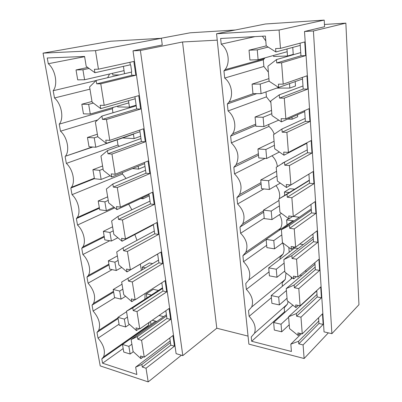 <?xml version="1.0" encoding="UTF-8"?>
<svg xmlns="http://www.w3.org/2000/svg" width="402" height="402" viewBox="0 0 402 402"><rect width="100%" height="100%" fill="white"/><g stroke="black" fill="none" stroke-linecap="round" stroke-linejoin="round"><path stroke-width="0.6" d="M107.635 77.707L109.58 73.988M112.967 112.766L112.329 108.691L113.294 107.369M117.178 139.831L117.982 145.016L119.283 146.323M122.293 172.709L122.499 174.031L126.032 178.468M131.866 209.784L128.66 204.171M136.992 240.351L134.836 234.532M141.393 270.31L140.283 264.164M144.866 299.269L145.157 293.42M146.403 327.655L148.212 325.55L149.177 322.359M163.664 316.655L159.051 315.48M158.403 290.47L153.298 289.314L146.298 293.807L146.931 297.927M152.665 263.606L149.368 262.958L142.223 267.169L142.594 269.596M84.616 56.677L48.285 63.722L47.245 57.988L84.581 56.456L86.214 66.37L94.927 72.732L130.318 64.817L130.725 65.104L131.69 71.787L131.369 72.089L96.168 80.425L89.596 86.948L92.093 102.133L100.706 108.62L135.218 98.766L136.69 108.942L102.435 119.364L106.455 119.505L109.771 140.378L105.776 140.137L106.294 143.363L139.976 131.695L141.403 141.569L107.972 153.765L111.952 154.072L115.168 174.287L111.208 173.89L111.711 177.011L144.589 163.644L145.976 173.227L113.334 187.096L117.278 187.548L120.394 207.136L116.469 206.593L116.957 209.623L149.072 194.663L150.413 203.965L118.53 219.397L122.439 219.994L125.459 238.984L121.575 238.301L122.047 241.24L153.418 224.783L154.725 233.823L123.575 250.717L127.444 251.446L130.374 269.868L126.524 269.059L126.982 271.908L157.644 254.049L158.916 262.838L128.464 281.104L132.298 281.958L135.142 299.832L131.328 298.902L131.771 301.671L134.781 299.746M96.023 80.566L53.18 90.716C58.134 84.706 55.501 69.747 48.285 63.722M112.329 108.691L59.24 124.148C64.179 118.57 61.632 104.078 54.496 97.972L53.18 90.716M54.496 97.972L89.958 89.159M92.802 147.031L65.395 156.237C69.983 150.845 67.4 137.223 60.516 131.188L59.24 124.148M60.516 131.188L97.686 119.932M94.425 178.659L70.822 188.046L71.42 187.312C75.591 182.041 72.958 169.327 66.355 163.403L65.119 156.579M66.355 163.403L117.982 145.016M99.425 208.216L76.36 218.598L77.239 217.527C81.033 212.397 78.365 200.487 72.023 194.674L70.822 188.046M72.023 194.674L122.499 174.031M104.294 236.959L81.742 248.275L82.857 246.913C86.309 241.944 83.626 230.748 77.526 225.035L76.36 218.598M77.526 225.035L114.786 207.849M109.022 264.913L86.968 277.109L88.294 275.516C91.44 270.702 88.757 260.144 82.872 254.526L81.742 248.275M82.872 254.526L109.731 240.753M113.625 292.118L92.048 305.138L93.55 303.354C96.003 297.068 94.179 290.344 88.068 283.184L86.968 277.109M88.068 283.184L112.118 269.626M118.108 318.595L96.988 332.394L98.641 330.459C100.867 324.459 99.028 317.992 93.118 311.047L92.048 305.138M93.118 311.047L114.937 297.646M119.057 324.183L98.033 338.142L96.988 332.394M170.192 340.926L135.66 367.147L136.866 374.493L102.575 363.202L101.796 358.916L103.58 356.86C105.605 351.132 103.756 344.891 98.033 338.142M146.388 327.575L101.947 358.805M102.575 363.202L123.183 348.554M135.66 367.147L141.876 364.463L170.443 342.67L170.805 345.152L142.293 367.051L146.021 368.237L148.197 381.9L100.214 365.905L43.049 53.139L95.495 50.647L98.45 69.189L94.375 69.29L94.927 72.732M169.765 337.956L170.443 342.67M166.408 314.716L131.127 339.589L133.087 351.499L140.941 358.629L143.283 356.865M131.127 339.589L137.389 336.569L166.579 315.917L166.951 318.469L137.816 339.233L141.579 340.318L144.263 357.167L140.519 356.021L140.941 358.629M165.835 310.751L166.579 315.917M162.519 287.797L126.469 311.233L128.484 323.484L136.424 330.565L139.067 328.725M126.469 311.233L132.766 307.857L162.609 288.415L162.991 291.038L133.208 310.595L137.007 311.57L139.765 328.916L135.992 327.876L136.424 330.565M161.795 282.772L162.609 288.415M158.524 260.124L121.665 282.033L123.741 294.651L131.771 301.671M121.665 282.033L158.524 260.139M154.323 231.049L123.102 247.808L116.721 251.964L118.861 264.958L126.982 271.908M150.001 201.111L118.047 216.397L111.63 220.969L113.831 234.366L122.047 241.24M145.549 170.287L112.836 184L106.374 189.02L108.646 202.834L116.957 209.623M140.961 138.539L107.455 150.574L100.957 156.066L103.299 170.317L111.711 177.011M136.238 105.821L101.902 116.067L95.369 122.057L97.786 136.765L106.294 143.363M156.835 321.469L152.197 320.253M150.524 321.419L150.986 324.434M151.428 295.003L146.298 293.807M136.142 105.168L129.449 107.158L128.489 100.686M117.585 106.128L117.706 106.922L129.449 107.158M149.242 195.849L142.971 198.784L142.795 197.583M140.806 198.513L142.971 198.784M145.539 267.848L142.223 267.169M140.635 136.258L134.087 138.579L133.404 133.972M122.64 137.936L134.087 138.579M124.509 73.712L123.424 66.36M112.56 73.3L112.821 75.013L119.53 74.893M144.996 166.473L138.595 169.111L138.172 166.257M132.514 168.554L138.595 169.111M96.168 80.425L96.716 83.832L100.771 83.802L104.203 105.364L100.168 105.289L100.706 108.62M96.716 83.832L131.831 75.31L131.369 72.089M98.45 69.189L133.846 61.436L135.816 75.244L131.831 75.31M129.952 62.285L130.318 64.817M141.876 364.463L142.293 367.051M144.263 357.167L172.94 335.564L174.458 346.187L170.805 345.152M137.389 336.569L137.816 339.233M139.765 328.916L169.081 308.49L170.639 319.409L166.951 318.469M132.766 307.857L133.208 310.595M135.142 299.832L165.111 280.651L166.709 291.882L162.991 291.038M128.007 278.279L128.464 281.104M130.374 269.868L161.026 252.019L162.674 263.571L158.916 262.838M123.102 247.808L123.575 250.717M153.358 224.371L153.418 224.783M125.459 238.984L156.825 222.557L158.519 234.441L154.725 233.823M118.047 216.397L118.53 219.397M148.956 193.875L149.072 194.663M120.394 207.136L152.499 192.226L154.247 204.467L150.413 203.965M112.836 184L113.334 187.096M144.418 162.458L144.589 163.644M115.168 174.287L148.047 160.991L149.84 173.599L145.976 173.227M107.455 150.574L107.972 153.765M139.745 130.087L139.976 131.695M109.771 140.378L143.454 128.811L145.308 141.8L141.403 141.569M101.902 116.067L102.435 119.364M134.921 96.711L135.218 98.766M104.203 105.364L138.725 95.641L140.635 109.032L136.69 108.942M146.021 368.237L174.458 346.187M148.197 381.9L181.428 355.212M95.495 50.647L161.408 38.29L162.272 44.974L133.017 50.828L176.111 353.659L182.804 355.614L216.789 328.218L248.049 336.107M100.771 83.802L135.816 75.244M106.455 119.505L140.635 109.032M111.952 154.072L145.308 141.8M117.278 187.548L149.84 173.599M122.439 219.994L154.247 204.467M127.444 251.446L158.519 234.441M132.298 281.958L162.674 263.571M137.007 311.57L166.709 291.882M141.579 340.318L170.639 319.409M161.408 38.29L110.565 41.235L43.049 53.139M235.356 29.994L190.226 32.793L160.614 38.341M304.515 31.487L313.414 30.984L345.861 23.135L358.951 304.691L331.886 333.68L324.042 331.876L304.515 31.487L324.585 26.713L324.213 20.1L265.471 23.989L216.567 33.738L248.883 344.132L304.123 358.514L328.349 332.866M133.017 50.828L140.393 50.496L182.804 355.614M140.393 50.496L182.533 41.979L217.236 40.155M345.861 23.135L324.459 24.462M313.414 30.984L331.886 333.68M324.213 20.1L279.083 30.029L280.48 48.366L304.736 41.954L305.631 55.622L281.586 62.818L283.209 84.154L306.947 75.812L307.811 89.073L284.279 98.148L285.852 118.816L309.088 108.666L309.927 121.535L286.887 132.379L288.415 152.403L311.168 140.554L311.982 153.051L289.415 165.549L290.897 184.965L313.183 171.523L313.977 183.664L291.867 197.714L293.304 216.547L315.148 201.608L315.917 213.407L294.244 228.914L295.641 247.195L317.052 230.854L317.801 242.321L296.555 259.2L297.907 276.948L318.907 259.285L319.635 270.44L298.797 288.606L300.108 305.842L320.711 286.943L321.419 297.797L300.972 317.168L302.249 333.916L322.464 313.856L323.153 324.419L318.967 323.484L318.58 317.711M304.123 358.514L303.088 344.926L323.153 324.419M182.533 41.979L216.789 328.218M300.972 317.168L296.601 316.203L296.39 313.555L288.561 316.766L289.541 328.605L298.113 335.484L300.193 333.429M302.249 333.916L297.907 332.891L298.113 335.484M303.088 344.926L298.766 343.856L318.967 323.484M285.365 311.937L284.556 311.761L284.214 307.746L287.42 304.153L254.496 333.298L251.24 336.997L251.677 341.268L291.425 351.469L290.822 344.162L298.565 341.288L298.766 343.856M254.496 333.298C256.295 327.6 254.501 321.947 249.119 316.344L248.536 310.63L251.707 306.982C253.697 301.013 251.913 295.158 246.361 289.41L245.758 283.541L248.823 279.978C251.029 273.717 249.265 267.631 243.522 261.732L242.903 255.692L245.833 252.26C248.295 245.682 246.552 239.351 240.602 233.271L239.964 227.065L242.728 223.813C245.481 216.889 243.773 210.286 237.602 204L236.944 197.613L239.497 194.603C242.597 187.307 240.934 180.403 234.512 173.88L233.838 167.307L236.125 164.614C239.627 156.916 238.029 149.67 231.336 142.876L230.637 136.112L232.597 133.816C236.929 127.585 234.708 116.153 228.06 110.952L227.346 103.982L228.894 102.188C233.773 95.741 231.678 83.38 224.688 78.058L223.949 70.873L224.989 69.692C230.512 63.059 228.592 49.607 221.211 44.155L220.628 38.481L265.4 36.059L266.209 45.863L275.878 51.969L300.254 45.391L300.952 55.777L305.631 55.622M280.48 48.366L275.611 48.562L275.878 51.969M279.083 30.029L216.567 33.738M300.103 43.18L300.254 45.391M281.586 62.818L276.742 62.948L300.952 55.777M283.209 84.154L278.405 84.179L278.661 87.475L269.129 81.249L267.888 66.219L276.476 59.576L276.742 62.948M302.41 77.41L303.193 89.078L307.811 89.073M284.279 98.148L279.496 98.108L303.193 89.078M285.852 118.816L281.109 118.68L281.36 121.871L271.958 115.535L270.757 100.972L279.239 94.847L279.496 98.108M304.641 110.605L305.369 121.394L309.927 121.535M286.887 132.379L282.169 132.178L305.369 121.394M288.415 152.403L283.732 152.112L283.973 155.212L274.697 148.77L273.536 134.65L281.923 129.017L282.169 132.178M306.811 142.826L307.48 152.775L311.982 153.051M289.415 165.549L284.757 165.202L307.48 152.775M290.897 184.965L286.274 184.533L286.51 187.533L277.36 181.006L276.229 167.307L284.515 162.132L284.757 165.202M308.917 174.096L309.53 183.262L313.977 183.664M291.867 197.714L287.269 197.226L309.53 183.262M293.304 216.547L288.742 215.98L288.968 218.894L279.938 212.276L278.842 198.99L287.038 194.251L287.269 197.226M310.957 204.472L311.525 212.889L315.917 213.407M294.244 228.914L289.706 228.296L311.525 212.889M295.641 247.195L291.133 246.501L291.355 249.33L282.445 242.637L281.38 229.738L289.48 225.411L289.706 228.296M312.947 233.989L313.465 241.687L317.801 242.321M296.555 259.2L292.073 258.461L313.465 241.687M297.907 276.948L293.455 276.134L293.671 278.882L284.877 272.119L283.842 259.586L291.852 255.657L292.073 258.461M314.877 262.677L315.349 269.702L319.635 270.44M298.797 288.606L294.37 287.747L315.349 269.702M300.108 305.842L295.716 304.917L295.922 307.585L287.239 300.761L286.239 288.586L294.153 285.023L294.37 287.747M316.756 290.571L317.183 296.957L321.419 297.797M296.601 316.203L317.183 296.957M288.561 316.766L316.776 290.862M296.39 313.555L317.012 294.42M298.565 341.288L318.801 321.017M290.822 344.162L301.379 333.71M251.677 341.268L284.556 311.761M271.39 297.696L249.119 316.344M287.42 304.153L288.149 301.48M286.023 273.003L285.249 279.435L282.124 282.963L282.4 286.239M269.059 271.858L246.361 289.41M282.606 242.924C284.4 247.029 284.531 250.763 282.998 254.119L279.983 257.551L280.119 259.159M266.662 245.346L243.522 261.732M266.139 239.567L242.903 255.692M264.199 218.12L240.602 233.271M278.983 230.492L280.666 228.195C282.616 223.999 282.224 219.482 279.496 214.638M263.667 212.191L239.964 227.065M263.823 188.925L237.602 204M278.732 200.633L278.938 200.116M279.36 198.668C280.234 194.101 279.119 189.744 276.008 185.598M261.124 184.066L236.944 197.613M265.114 158.378L234.512 173.88M277.34 166.619C276.883 162.368 275.104 158.755 271.993 155.78M258.511 155.172L233.838 167.307M274.204 134.203C273.134 131.052 271.375 128.464 268.923 126.439L231.336 142.876M255.828 125.474L230.637 136.112M268.757 124.459L268.923 126.439M270.878 102.48L266.431 96.867L228.06 110.952M266.008 91.897L266.431 96.867M256.727 93.646L227.346 103.982M268.375 72.124L263.868 66.481L224.688 78.058M223.949 70.873L263.31 59.853L263.868 66.481M254.994 36.622L221.211 44.155M263.31 59.853L265.003 57.838M265.797 40.909L262.395 36.22M276.476 59.576L300.736 52.587M278.661 87.475L302.515 78.998M279.239 94.847L302.982 85.983M281.36 121.871L304.711 111.615M281.923 129.017L305.168 118.394M283.973 155.212L306.842 143.278M284.515 162.132L307.284 149.861M286.51 187.533L290.792 184.955M287.038 194.251L309.339 180.428M278.842 198.99L309.319 180.126M288.968 218.894L292.545 216.452M289.48 225.411L311.339 210.13M281.38 229.738L311.259 208.945M291.355 249.33L294.41 247.004M291.852 255.657L313.284 239.009M283.842 259.586L313.148 236.989M293.671 278.882L296.329 276.656M294.153 285.023L315.173 267.094M286.239 288.586L314.987 264.285M295.922 307.585L298.264 305.455M273.551 55.476L273.631 56.481L287.49 56.019L293.249 54.365L292.762 47.411M306.736 271.26L305.028 270.958M294.681 189.186L289.802 188.714L284.415 192L284.686 195.372M299.354 217.231L293.385 216.492M303.299 244.587L299.756 244.054M287.767 160.383L282.134 163.328L282.159 163.609M276.732 88.088L289.837 88.068L295.49 85.998L295.179 81.606M287.716 119.082L292.123 119.208L297.661 116.746L297.52 114.771M309.796 297.269L309.515 297.214M287.49 56.019L286.973 48.974M291.179 276.963L291.324 278.812M301.721 275.496L299.998 275.189M289.334 192.498L284.415 192M288.561 218.598L286.636 219.909L287.038 224.909M294.128 220.869L286.636 219.909M288.827 247.431L289.209 252.215M298.183 248.531L293.38 247.788M282.556 163.358L282.134 163.328M289.837 88.068L289.51 83.621M292.123 119.208L291.978 117.208M304.882 301.781L304.6 301.726M76.023 69.948L82.928 69.777L84.591 79.767L77.702 79.852L76.023 69.948L87.716 67.466M84.591 79.767L124.057 70.641M82.928 69.777L89.078 68.461M258.114 59.742L249.913 59.993L249.029 50.195L257.26 49.858L258.114 59.742L287.174 51.707M257.26 49.858L268.159 47.094M249.029 50.195L266.25 45.888M81.827 104.229L88.671 104.349L90.279 114.027L83.45 113.826L81.827 104.229L91.988 101.485M90.279 114.027L128.816 102.877M88.671 104.349L93.339 103.073M261.054 93.661L252.953 93.631L252.094 84.124L260.225 84.078L261.054 93.661L278.591 87.43M260.225 84.078L269.114 81.114M252.094 84.124L268.913 78.626M87.45 137.459L94.239 137.856L95.797 147.243L89.028 146.77L87.45 137.459L97.369 134.223M95.797 147.243L133.439 134.188M94.239 137.856L97.771 136.69M263.903 126.56L255.903 126.263L255.069 117.037L263.099 117.258L263.903 126.56L278.772 120.128M263.099 117.258L271.802 113.686M255.069 117.037L271.531 110.404M92.907 169.694L99.636 170.347L101.148 179.453L94.435 178.729L92.907 169.694L102.59 165.996M101.148 179.453L110.193 175.805M99.636 170.347L103.088 169.016M266.672 158.483L258.762 157.936L257.953 148.981L265.888 149.459L266.672 158.483L279.38 152.021M265.888 149.459L274.415 145.308M257.953 148.981L274.084 141.288M98.199 200.975L104.877 201.874L106.344 210.708L99.686 209.743L98.199 200.975L107.661 196.839M106.344 210.708L113.987 207.196M104.877 201.874L108.244 200.382M269.36 189.478L261.541 188.699L260.757 180.001L268.601 180.714L269.36 189.478L280.294 183.101M268.601 180.714L276.948 176.021M260.757 180.001L276.556 171.302M103.344 231.346L109.957 232.472L111.384 241.049L104.781 239.863L103.344 231.346L112.585 226.803M111.384 241.049L117.846 237.728M109.957 232.472L113.248 230.833M271.968 219.582L264.245 218.582L263.481 210.13L271.229 211.07L271.968 219.582L281.43 213.367M271.229 211.07L279.41 205.869M263.481 210.13L278.968 200.487M108.334 260.843L114.897 262.184L116.278 270.521L109.736 269.119L108.334 260.843L117.374 255.913M116.278 270.521L121.731 267.415M114.897 262.184L118.113 260.406M274.501 248.833L266.868 247.622L266.124 239.411L273.787 240.562L274.501 248.833L282.722 242.843M273.787 240.562L281.807 234.879M266.124 239.411L293.058 220.728M113.188 289.505L119.69 291.053L121.037 299.148L114.545 297.55L113.188 289.505L122.027 284.214M121.037 299.148L125.62 296.294M119.69 291.053L122.836 289.138M276.968 277.269L269.42 275.862L268.697 267.873L276.269 269.229L276.968 277.269L284.787 271.013M276.269 269.229L284.134 263.094M268.697 267.873L294.736 247.999M117.902 317.369L124.354 319.103L125.66 326.977L119.228 325.188L117.902 317.369L126.55 311.741M125.66 326.977L129.489 324.384M124.354 319.103L127.429 317.072M279.365 304.922L271.903 303.329L271.199 295.56L278.686 297.098L279.365 304.922L287.033 298.249M278.686 297.098L286.4 290.54M271.199 295.56L292.41 277.913M122.489 344.464L128.881 346.378L130.153 354.031L123.776 352.072L122.489 344.464L155.644 321.158M130.153 354.031L133.328 351.72M128.881 346.378L131.891 344.233M281.696 331.821L274.315 330.052L273.631 322.494L281.038 324.213L281.696 331.821L289.219 324.756M281.038 324.213L288.601 317.253M273.631 322.494L292.872 305.188M92.244 146.991L65.395 156.237M94.349 178.212L71.42 187.312M99.324 207.608L77.239 217.527M104.173 236.25L82.857 246.913M108.897 264.154L88.294 275.516M113.5 291.344L93.55 303.354M117.982 317.851L98.641 330.459M148.212 325.55L103.58 356.86M285.249 279.435L251.707 306.982M282.998 254.119L248.823 279.978M280.666 228.195L245.833 252.26M263.541 210.814L242.728 223.813M260.993 182.634L239.497 194.603M258.385 153.745L236.125 164.614M255.707 124.133L232.597 133.816M253.401 93.631L228.894 102.188M264.325 58.747L224.989 69.692"/></g></svg>
